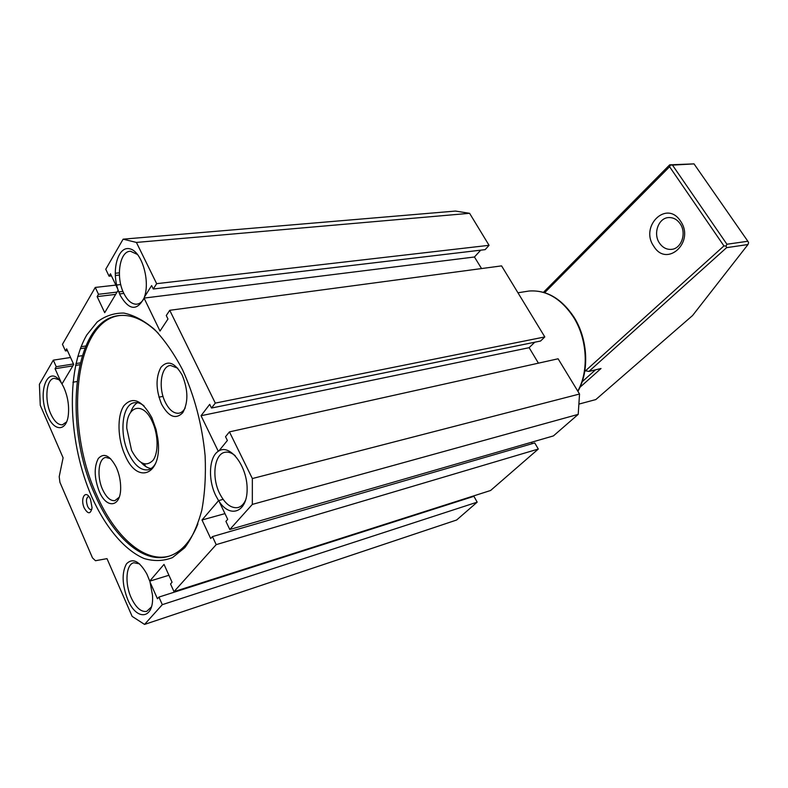 <?xml version="1.0" encoding="UTF-8"?>
<svg xmlns="http://www.w3.org/2000/svg" width="788" height="788" viewBox="0 0 788 788"><rect width="100%" height="100%" fill="white"/><g stroke="black" fill="none" stroke-linecap="round" stroke-linejoin="round"><path stroke-width="1.18" d="M584.883 370.685L588.922 371.414L601.027 368.508L579.968 387.292M585.149 371.118L723.936 245.915L669.583 166.741L544.685 292.683M669.583 166.741L670.401 165.017L669.702 164.83L694.021 163.884L672.489 165.116L726.92 244.241L726.093 246.053L723.936 245.915M543.464 292.309L669.702 164.83M582.165 381.756L595.482 369.838M680.448 221.034C695.39 241.847 666.884 268.068 653.873 246.398C639.383 226.452 666.599 199.492 680.448 221.034M670.401 165.017L672.489 165.116M726.093 246.053L726.605 247.659L588.922 371.414M578.875 404.106L595.807 399.575L692.563 315.545L747.979 244.536L726.605 247.659M659.566 243.216C662.629 247.56 666.51 249.629 671.209 249.392C681.344 249.047 686.978 233.041 680.093 223.654C677.109 219.488 673.376 217.458 668.894 217.557C658.472 217.636 652.73 233.76 659.566 243.216M726.92 244.241L747.851 241.256L694.021 163.884M747.979 244.536L748.6 242.655L747.851 241.256M481.557 268.56L474.445 256.996L144.046 298.091C136.954 311.26 128.996 310.324 120.18 295.283L118.141 290.25L104.696 312.688L97.141 296.593L115.669 294.387M211.509 408.036L540.568 341.037L544.803 336.929L501.582 265.881L169.735 310.305L215.301 403.101L211.509 408.036L209.707 404.352L201.048 415.719L529.132 347.685L534.766 342.219M538.431 363.16L529.132 347.685M531.447 442.275L532.255 443.664M212.435 536.608L534.737 442.945L538.303 449.042L216.208 544.636L212.435 536.608L210.721 538.539L202.014 519.991L218.572 500.646L215.774 495.593C207.835 479.626 209.007 456.941 218.286 451.278L201.048 415.719M168.918 575.26L149.868 581.12L152.468 595.088C154.438 619.269 136.6 621.574 127.695 599.471C122.051 584.627 121.647 572.758 126.464 563.863C132.64 557.579 139.456 560.997 146.913 574.117L149.74 581.071L164.012 564.395L172.07 582.224L170.533 583.957L174 591.64L490.599 490.491L538.303 449.042M158.92 597.077L473.923 496.312L477.183 502.153L162.308 604.662L158.92 597.077L157.442 598.742L150.114 582.263M70.556 357.486L53.318 360.155L39.4 384.278L40.267 405.318L63.099 457.789L59.199 476.671L59.937 482.354L92.482 557.874L95.466 560.721L107.001 558.643L132.128 616.374L144.559 624.421L456.626 520.011L477.183 502.153M223.073 499.336L218.572 500.646M224.964 513.628L202.014 519.991M218.286 451.278L218.956 450.864C230.293 443.782 247.373 466.466 247.127 489.141C247.324 511.973 230.559 518.731 219.251 501.661L218.946 500.439M82.149 355.693L77.805 356.363M169.735 310.305L166.278 315.545L167.972 319.022L160.013 331.049L144.046 298.091M73.481 363.967L56.234 366.706L53.318 360.155M80.149 362.904L75.953 363.573M123.864 293.412L119.559 293.924M76.899 381.55L72.949 382.219M67.453 350.63L65.443 350.936L66.655 348.857L73.688 364.43L61.986 383.953L63.67 387.105C67.64 395.94 69.206 405.062 68.379 414.468C66.773 431.775 54.195 431.962 47.516 415.611C36.376 392.02 48.57 362.076 61.484 383.145L55.061 368.715L56.234 366.706M474.445 256.996L480.719 250.16M544.803 336.929L215.301 403.101M118.141 290.25L117.767 289.078C111.364 269.368 118.23 245.6 129.892 248.831C141.594 251.273 150.409 280.39 144.401 297.106L144.184 297.825M65.443 350.936L62.449 344.317L95.259 287.433L115.866 285.098M120.751 284.547L116.673 285.01M117.038 292.102L98.49 294.288L95.259 287.433M122.958 291.412L118.742 291.905M174 591.64L216.208 544.636M98.49 294.288L97.141 296.593M84.877 348.01L80.327 348.7M85.705 346.011L81.085 346.7M79.706 364.775L75.54 365.435M72.831 365.878L55.061 368.715M61.484 383.145L62.025 383.894M144.559 624.421L162.308 604.662M139.584 563.883L133.891 562.73C126.011 564.208 124.583 583.278 131.103 597.55C135.851 607.637 141.052 612.237 146.716 611.37L151.385 606.977M90.492 499.287L92.048 507.699C90.64 514.328 88.049 514.436 84.267 508.053C79.923 498.706 85.4 489.112 89.99 498.243L90.492 499.287M182.491 369.661C194.597 396.206 202.142 424.87 205.107 455.671C205.983 475.371 204.88 493.564 201.807 510.24C197.66 525.557 191.986 538.046 184.776 547.69L172.503 557.599C163.451 561.145 153.995 561.45 144.155 558.534C124.455 550.152 105.572 527.418 91.93 497.258C68.339 443.595 65.355 371.335 86.828 334.89L97.151 322.026C105.188 315.909 114.093 312.925 123.864 313.072C133.95 315.17 144.165 320.618 154.487 329.414C164.633 340.081 173.961 353.497 182.491 369.661M235.257 455.75C231.839 452.873 228.5 451.701 225.26 452.233C214.375 453.563 211.332 477.045 219.616 493.436C224.895 503.739 230.953 508.457 237.779 507.59C241.295 506.733 243.994 504.005 245.876 499.395M219.251 501.661L227.702 519.361L225.92 521.37L229.791 529.506L252.327 504.409L252.347 478.552L229.436 431.883L225.535 436.719L227.377 440.472L218.956 450.864M137.673 254.563L130.572 251.283C119.618 250.732 115.55 277.228 123.795 293.284C127.429 300.553 131.645 304.188 136.462 304.207C139.19 304.02 141.535 302.415 143.514 299.381M144.401 297.106L151.621 285.591L153.286 288.999L156.654 283.67L136.403 242.428L123.115 239.168L105.759 269.24L109.059 276.174L110.458 273.781L117.767 289.078M58.765 379.639L54.372 378.329C46.295 378.595 44.236 399.782 50.737 413.818C54.214 421.344 58.085 425.008 62.37 424.791L66.566 421.925M119.343 272.835L115.235 273.269M123.115 239.168L455.405 211.066L469.599 213.312L136.403 242.428M153.286 288.999L485.162 249.638L489.062 245.314L469.599 213.312M229.791 529.506L553.403 435.922L578.205 414.37L579.535 394.02L558.101 358.786L229.436 431.883M158.26 333.216C145.406 320.647 132.896 314.717 120.731 315.446C73.274 317.337 61.819 423.589 95.269 495.396C112.97 536.254 142.234 563.164 167.194 556.712C180.147 553.383 190.381 542.459 197.896 523.921M88.926 496.578L88.384 496.588C86.148 497.977 85.882 501.188 87.567 506.211C88.68 508.595 89.901 509.728 91.231 509.6L91.851 509.314M119.402 275.061L115.324 275.495M111.472 275.908L109.059 276.174M489.062 245.314L156.654 283.67M578.205 414.37L252.327 504.409M579.535 394.02L252.347 478.552M169.213 556.131L168.691 556.269C143.712 562.73 114.437 535.86 96.727 495.041C64.173 424.968 73.993 321.612 119.352 315.564M116.378 467.491L116.388 467.52C119.224 474.021 120.653 480.779 120.662 487.802C120.869 507.403 106.577 509.265 99.278 491.466C94.205 478.109 93.88 467.126 98.293 458.517C103.957 452.42 109.985 455.415 116.378 467.491M182.225 375.186C188.253 390.08 188.411 402.609 182.708 412.774C175.655 419.777 168.612 416.911 161.56 404.155C155.778 389.804 155.561 377.531 160.929 367.326C167.726 359.781 174.828 362.401 182.225 375.186M151.877 417.729L156.054 429.45L157.797 438.502C163.096 474.504 137.644 485.713 125.075 455.297C117.53 438.847 116.9 416.005 123.864 405.81C132.64 395.99 141.978 399.959 151.877 417.729M144.056 405.909C140.885 403.377 137.811 402.294 134.827 402.658C122.258 403.525 118.84 433.213 128.562 453.356C134.187 464.989 140.589 470.485 147.77 469.865C151.05 469.234 153.749 466.91 155.866 462.891M177.743 368.213L170.563 365.465C161.008 365.868 157.974 387.745 165.224 402.116C169.124 409.858 173.616 413.572 178.689 413.247C181.329 412.833 183.496 411.06 185.2 407.928M110.606 458.665L105.848 457.424C98.352 458.173 96.599 476.671 102.627 489.594C106.311 497.395 110.409 501.07 114.93 500.636L119.195 497.258M141.298 462.674C144.49 466.151 147.76 468.111 151.079 468.535M137.437 402.698C134.561 404.441 132.354 407.554 130.808 412.035M144.608 464.004L145.465 466.329M131.557 450.342C138.757 463.905 145.898 467.254 152.971 460.399C158.703 452.952 158.398 434.483 152.232 421.491C142.983 400.599 126.119 405.889 126.769 428.248L131.557 450.342M577.762 391.114C589.148 370.99 587.365 338.889 573.428 317.042C560.938 298.406 546.084 289.738 528.876 291.048L525.931 291.511M671.209 249.392L672.341 249.235M517.943 292.781L528.876 291.048C546.389 289.728 561.401 298.396 573.93 317.071C587.966 339.007 589.621 371.217 577.909 391.35M238.577 507.374L237.779 507.59M137.447 304.079L136.462 304.207M62.912 424.683L62.37 424.791M168.691 556.269L167.194 556.712M163.037 396.384L158.93 397.162M179.477 413.089L178.689 413.247"/></g></svg>
